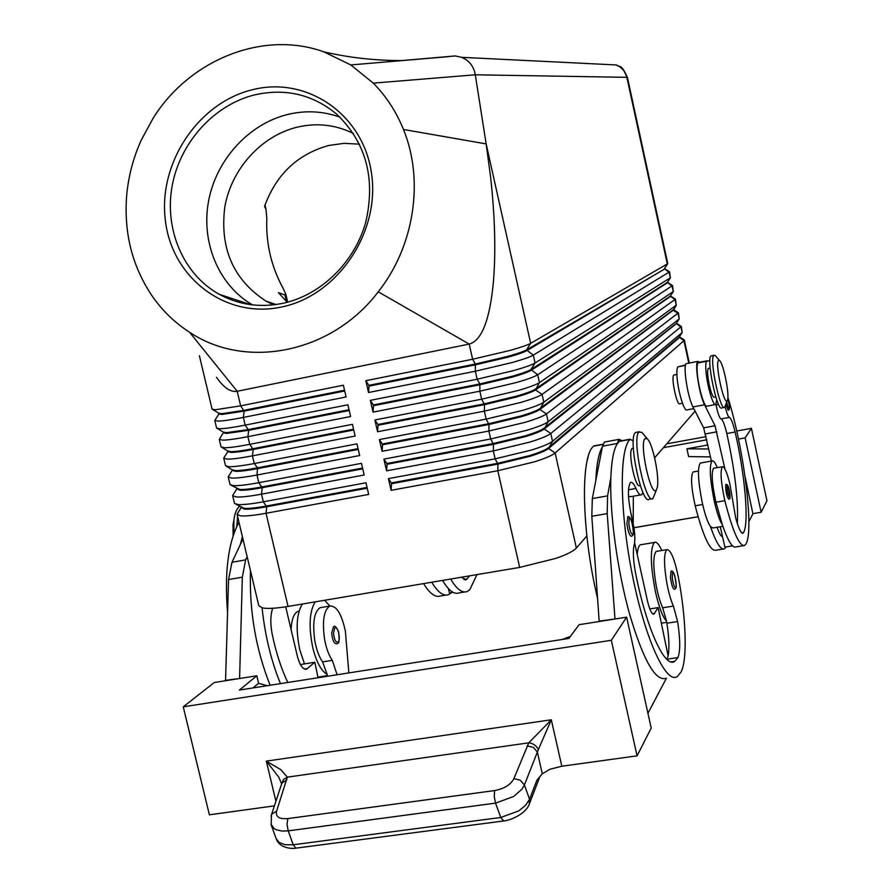 <?xml version="1.0" encoding="UTF-8"?>
<svg xmlns="http://www.w3.org/2000/svg" width="893" height="893" viewBox="0 0 893 893"><rect width="100%" height="100%" fill="white"/><g stroke="black" fill="none" stroke-linecap="round" stroke-linejoin="round"><path stroke-width="1.34" d="M353.483 133.515C335.69 124.696 316.903 122.575 297.135 127.186C261.37 135.859 231.711 168.621 224.88 206.484C219.511 248.154 233.218 279.699 266.002 301.12L273.571 304.848M632.199 535.878L631.407 536.313C629.509 535.833 628.002 531.525 626.886 523.376L627.935 516.846M675.398 588.721L674.427 589.347C672.842 588.889 671.525 584.948 670.487 577.537L670.989 571.274C672.217 570.314 673.478 571.866 674.773 575.918C676.269 584.156 676.57 588.275 675.711 588.253M657.203 551.26L656.154 551.428C653.017 555.334 653.017 566.698 656.165 585.518C657.985 594.939 660.161 602.362 662.673 607.787L666.535 621.148C662.695 617.085 659.045 607.463 655.551 592.282C650.361 565.302 649.97 548.693 654.379 542.453C656.455 541.381 658.911 544.06 661.769 550.49M641.665 544.607L640.281 544.842C638.696 545.857 637.669 549.072 637.2 554.464M642.938 492.467L641.609 494.755C640.069 495.615 638.171 493.516 635.939 488.471C633.818 483.682 631.998 481.695 630.48 482.521C627.277 487.723 627.846 499.935 632.177 519.168C634.811 530.23 635.503 538.646 634.264 544.44C632.724 550.668 633.204 560.458 635.704 573.831C646.644 629.107 665.095 668.89 674.751 661.345L677.932 657.549C680.41 651.287 680.31 639.288 677.631 621.539L673.422 606.079C670.944 600.643 668.79 593.198 666.959 583.765C663.789 564.923 663.733 553.548 666.781 549.653C670.598 549.418 674.438 558.516 678.3 576.945C686.081 617.297 687.599 659.693 681.091 671.949L677.307 676.559C666.066 684.507 645.07 639.02 632.389 575.114C619.597 511.309 619.139 449.346 629.978 439.434L633.327 440.684M628.493 496.24L630.659 496.687L640.605 494.934M632.88 448.308L631.987 448.61C627.679 451.925 635.57 489.353 639.768 485.468L640.236 485.39M597.506 598.076C581.41 530.955 580.338 455.821 593.644 446.143L595.051 445.696M587.136 460.81L588.085 457.049M337.509 643.473L336.683 643.875C333.993 643.63 332.341 639.957 331.705 632.847L333.569 626.663C334.886 625.357 336.561 627.109 338.581 631.898C339.44 639.712 339.184 643.473 337.833 643.194M304.468 663.901L299.769 649.736C295.583 629.007 296.443 613.77 302.347 604.025M327.318 675.555L317.941 677.151M315.151 601.871C309.369 611.605 308.576 626.864 312.762 647.637C316.401 662.003 321.19 670.933 327.139 674.427L322.574 661.88C319.091 656.902 316.524 649.925 314.849 640.973C312.349 623.013 314.09 611.917 320.085 607.698L321.893 607.396M337.108 674.751L332.285 660.329C328.836 655.339 326.269 648.363 324.594 639.388C322.072 621.405 323.768 610.31 329.684 606.09C336.36 605.354 341.595 613.748 345.39 631.262L348.85 672.92M235.797 504.188L244.18 508.351C248.689 508.664 256.157 507.871 266.56 505.985L367.056 487.433M237.906 512.861L237.114 514.446L240.675 515.864C245.765 516.266 254.215 515.406 266.025 513.274L368.675 494.432L365.974 482.778L263.312 501.81C251.502 503.965 243.063 504.869 237.984 504.534L234.535 503.429L232.66 495.715L236.187 496.977C241.255 497.278 249.694 496.329 261.515 494.164L364.177 475.009L361.475 463.333L258.791 482.689C246.981 484.877 238.554 485.859 233.486 485.636L230.048 484.62L228.206 476.962L231.689 478.068C236.745 478.246 245.173 477.23 256.983 475.02L359.667 455.542L356.954 443.854L254.271 463.523C242.461 465.766 234.033 466.816 228.999 466.704L225.527 465.688L223.741 458.176L227.19 459.125C232.225 459.192 240.641 458.109 252.451 455.854L355.146 436.052L352.434 424.342L249.739 444.334C237.918 446.612 229.501 447.75 224.489 447.739L221.073 446.924L219.276 439.356L222.692 440.149C227.693 440.104 236.098 438.943 247.919 436.655L350.625 416.529L347.913 404.797L245.195 425.113C233.374 427.434 224.969 428.64 219.979 428.74L216.586 428.048L214.789 420.503L218.171 421.139C223.161 420.994 231.555 419.755 243.376 417.422L346.093 396.972L343.37 385.218L240.641 405.869L215.459 409.72L212.099 409.184L199.385 355.671M237.114 514.446L258.814 605.767L262.531 607.943C267.733 608.881 276.238 608.379 288.048 606.436L266.025 513.274L266.739 506.744C256.336 508.642 248.868 509.423 244.358 509.099L241.054 507.324M231.209 485.312L239.704 489.476C244.202 489.699 251.647 488.851 262.051 486.919L362.569 468.055M233.397 494.309L232.66 495.715M362.748 468.825L262.241 487.69C251.826 489.61 244.381 490.458 239.882 490.235L236.6 488.538M226.621 466.425L232.147 469.74L235.216 470.578C239.692 470.7 247.138 469.785 257.541 467.82L358.071 448.643M228.876 475.723L228.206 476.962M358.249 449.425L257.72 468.591C247.316 470.544 239.871 471.471 235.395 471.337L232.28 470.298M222.033 447.516L227.67 450.909L230.729 451.657C235.183 451.679 242.617 450.697 253.02 448.699L353.561 429.198M224.355 457.093L223.741 458.176M353.74 429.979L253.21 449.469C242.796 451.456 235.361 452.438 230.907 452.416L227.827 451.557L223.73 458.098M217.446 428.573L223.183 432.045L226.23 432.692L248.5 429.544L349.051 409.731M219.834 438.418L223.362 432.781L226.409 433.451L248.678 430.303L245.195 425.113L243.376 417.422L244.146 411.115L221.911 414.464L218.885 413.939L214.8 420.525M212.858 409.608L218.707 413.169L221.721 413.705L243.968 410.345L344.531 390.219M215.302 419.71L214.789 420.503M682.241 332.453L679.182 337.096L548.38 447.728C545.69 449.905 539.461 452.517 529.716 455.553L497.769 463.3L391.324 482.946L388.399 478.626L391.101 490.313L497.814 470.734L534.07 461.927C545.11 458.455 552.142 455.475 555.145 452.974L683.938 340.713L683.781 339.653M449.335 56.438L455.207 55.935L461.759 57.331L465.956 59.552C471.058 63.18 474.172 68.259 475.299 74.789L627.411 77.345L667.763 263.647L530.665 343.336C527.484 345.111 520.306 347.556 509.122 350.648L472.631 359.243L365.817 380.708L368.541 392.507L475.344 371.242L511.801 362.625C522.974 359.488 530.141 356.988 533.3 355.135L669.538 271.863L670.319 277.79L535.052 362.993C531.904 364.902 524.749 367.436 513.587 370.595L477.141 379.235L370.349 400.354L373.062 412.131L479.854 391.201L516.266 382.55C527.417 379.346 534.55 376.757 537.686 374.77L672.507 285.526L673.289 291.498L539.439 382.617C536.313 384.649 529.192 387.283 518.052 390.509L481.651 399.182L374.87 419.978L377.583 431.732L484.352 411.137L520.731 402.442C531.848 399.171 538.959 396.481 542.062 394.371L675.454 299.188L676.247 305.183L543.804 402.196C540.723 404.362 533.623 407.096 522.517 410.4L486.149 419.107L379.391 439.557L382.104 451.289L488.851 431.04L525.184 422.311C536.28 418.973 543.357 416.183 546.427 413.939L678.412 312.829L679.216 318.857L548.168 421.753C545.121 424.052 538.044 426.876 526.959 430.247L490.648 438.988L383.901 459.102L386.602 470.823L493.338 450.909L529.627 442.135C540.7 438.731 547.755 435.84 550.791 433.473L681.37 326.458L682.174 332.52L552.533 441.276C549.508 443.698 542.464 446.623 531.402 450.061L495.124 458.846L388.399 478.626M391.101 490.313L391.502 483.727L497.948 464.092L497.814 470.734L519.648 567.412L555.703 558.426C566.631 554.631 573.518 551.171 576.365 548.056L555.145 452.974L548.559 448.509L679.305 337.643L679.54 336.605M386.602 470.823L387.015 464.282L493.472 444.301L493.338 450.909L495.124 458.846L497.948 464.092L529.895 456.345C539.64 453.298 545.857 450.686 548.559 448.509L552.533 441.276L550.791 433.473L544.194 429.02L676.671 323.411L680.89 326.09M368.541 392.507L368.999 386.144L475.534 364.824L507.659 357.245C517.516 354.499 523.867 352.322 526.703 350.703L664.861 268.871L526.524 349.922L530.665 343.336L486.149 143.907L490.67 177.64C494.934 216.631 495.872 251.067 493.494 280.96C489.956 319.549 481.863 340.59 469.205 344.084L378.252 291.81C414.363 246.189 424.387 180.431 403.457 129.474C396.269 111.692 386.211 96.243 373.285 83.138L350.782 64.932L323.791 51.827C263.134 29.927 189.662 59.652 153.161 118.144L141.161 140.279C133.247 157.927 128.425 176.289 126.683 195.355C123.725 233.04 132.309 266.75 152.469 296.476C162.582 310.887 174.939 322.808 189.539 332.218C245.932 370.115 331.794 353.26 378.252 291.81M664.861 268.871L669.237 271.673M373.062 412.131L373.52 405.723L480.032 384.749L512.124 377.136C521.958 374.323 528.276 372.057 531.089 370.338L667.819 282.545L672.161 285.302M679.316 318.768L676.224 323.456L544.027 428.238C541.303 430.292 535.052 432.815 525.285 435.806L493.293 443.52L386.836 463.5L383.901 459.102M382.104 451.289L382.528 444.792L489.007 424.488L488.851 431.04L490.648 438.988L493.472 444.301L525.464 436.588C535.231 433.607 541.471 431.085 544.194 429.02L548.168 421.753L546.427 413.939L539.83 409.485L673.724 309.804L678.401 312.784M676.392 305.071L673.266 309.793L539.662 408.704C536.905 410.657 530.643 413.091 520.842 416.015L488.817 423.695L382.349 444.011L379.391 439.557M377.583 431.732L378.029 425.269L484.519 404.641L484.352 411.137L486.149 419.107L489.007 424.488L521.021 416.808C530.81 413.883 537.084 411.439 539.83 409.485L543.804 402.196L542.062 394.371L535.465 389.928L670.777 296.175L675.454 299.155M673.456 291.364L670.297 296.108L535.287 389.147C532.507 390.978 526.211 393.333 516.4 396.191L484.341 403.837L377.851 424.488L374.87 419.978M670.52 277.645L667.328 282.422L530.911 369.546L535.052 362.993L533.3 355.135L526.524 349.922C523.689 351.529 517.337 353.706 507.481 356.452L475.355 364.031L475.344 371.242L477.141 379.235L479.854 383.957L479.854 391.201L481.651 399.182L484.519 404.641L516.578 396.983C526.39 394.126 532.686 391.77 535.465 389.928L539.439 382.617L537.686 374.77L530.911 369.546C528.098 371.276 521.78 373.531 511.946 376.344L479.854 383.957L373.341 404.942L370.349 400.354M643.273 434.031L641.877 432.357L639.008 432.033C631.34 437.592 645.617 505.605 652.962 498.54L656.601 489.453M645.025 438.575C638.941 443.386 651.008 498.372 656.288 489.944L657.203 487.678C659.882 477.922 652.761 443.006 647.224 438.787L645.025 438.575M636.865 432.212L635.347 432.714C627.6 438.284 641.877 506.253 649.3 499.187L651.778 498.752M727.337 400.477L724.703 407.342C720.271 411.974 709.053 358.528 713.808 355.381L715.159 355.503L719.557 360.549C723.23 362.993 729.514 393.445 727.616 399.662L727.192 400.711C724.022 406.058 714.78 363.172 718.519 360.471L719.557 360.549M724.703 407.342L721.812 407.878C717.336 412.521 706.117 359.098 710.917 355.95L713.965 355.258M359.522 144.175L344.14 143.327L328.791 145.47C297.559 154.176 276.138 174.481 264.529 206.406L266.036 209.42L266.795 218.495C265.846 243.387 271.271 266.65 283.081 288.272L285.782 294.087L284.923 294.969L278.426 292.636L287.245 302.281M254.382 94.948C213.594 105.117 179.828 142.891 172.081 186.302C164.29 229.702 183.433 274.475 219.232 294.299C238.877 304.926 260.12 307.929 282.936 303.307C320.821 295.17 354.398 262.62 365.695 222.457C375.83 178.5 366.074 142.322 336.404 113.924C312.394 94.278 285.057 87.96 254.382 94.948M281.786 306.958C225.951 319.236 172.215 278.147 165.417 220.928C157.815 163.865 197.654 103.142 252.06 89.825C306.332 75.648 363.116 113.858 371.443 173.019C380.619 231.979 337.733 295.561 281.786 306.958M339.92 117.128C322.976 111.078 305.562 110.196 287.669 114.471C248.667 124.038 216.307 159.68 208.582 200.97C200.825 242.237 218.573 285.157 252.406 304.881M682.498 403.256L679.83 403.759C676.983 406.36 670.788 377.036 673.769 375.093L674.371 374.982M698.438 471.002L693.035 471.962C690.523 476.36 691.238 487.634 695.178 505.806C703.271 536.76 710.203 551.573 715.952 550.222L723.006 549.05M685.59 364.98L677.932 366.833C676.905 367.994 676.615 371.555 677.084 377.527C678.133 391.949 684.429 412.343 687.018 409.887L693.816 408.614M708.752 368.351L708.205 368.452C707.167 370.606 707.535 376.143 709.31 385.05C711.219 393.277 712.871 397.352 714.277 397.273L715.806 396.983M725.194 406.706C726.768 413.269 728.163 416.83 729.369 417.377C731.043 418.158 732.952 423.025 735.106 432C744.874 473.96 749.249 522.706 743.612 532.496L743.076 533.132C741.157 533.746 738.69 528.712 735.698 518.007L729.726 483.269C726.835 471.872 724.357 466.358 722.314 466.749C720.059 471.113 720.908 482.421 724.837 500.672C732.829 531.781 739.46 546.706 744.74 545.433L746.057 543.826C754.239 529.672 743.579 446.857 727.884 397.474M709.89 360.593L706.653 361.274C705.716 362.413 705.515 365.974 706.039 371.957C707.245 386.412 713.395 406.929 715.74 404.507L716.778 399.964M715.74 404.507L707.1 406.125C704.677 408.559 698.482 388.075 697.321 373.642C696.819 367.648 697.053 364.087 698.013 362.949L699.442 362.078L697.857 361.386C694.296 362.402 699.308 395.108 704.532 404.775L715.025 425.749L724.926 468.97M717.246 467.653C715.137 462.485 713.384 460.252 712.022 460.955C709.176 465.487 709.868 478.603 714.099 500.303C716.789 512.336 719.512 520.429 722.27 524.571L715.918 502.212C711.978 483.995 711.174 472.687 713.507 468.312L722.314 466.749M722.861 526.301L713.06 527.964L710.46 526.58C707.636 522.45 704.878 514.379 702.188 502.368C697.969 480.702 697.344 467.597 700.313 463.054L712.011 460.955M729.503 498.796L728.766 499.254C726.489 495.727 725.484 490.837 725.741 484.586L726.02 484.43M637.066 755.846L651.209 728.074L626.618 617.163L611.337 640.281L637.066 755.846L561.809 766.227L549.921 769.264L542.297 773.796L536.972 780.058L529.56 799.268L524.403 784.98L538.334 749.584L551.316 719.791L528.756 742.842L513.899 778.64C510.651 784.768 504.221 788.742 494.599 790.562L287.859 818.602L286.999 824.384L288.227 830.858L495.515 803.131L513.62 796.5L521.88 789.278L524.403 784.98L520.284 780.214L513.899 778.64M287.859 818.602C279.219 819.272 275.468 816.794 276.596 811.157L287.334 777.144L280.882 769.699L266.326 761.126L278.649 776.943L281.63 783.786M270.981 824.183L274.184 828.671L276.428 829.854L282.3 831.082L288.227 830.858L293.205 844.778L285.146 844.733L279.174 842.523L276.138 838.639L271.159 824.831M286.82 779.902L282.177 782.86L281.407 784.713M542.297 773.796L537.363 752.04L533.355 747.374L527.127 745.856M529.315 804.046L529.56 799.268L525.62 805.307L518.844 810.855L500.806 817.475L293.205 844.778L295.75 848.082L296.677 848.06L503.172 821.024M538.334 749.584C536.336 745.566 533.143 743.322 528.756 742.842L287.334 777.144L283.427 779.556L281.652 783.976M752.866 513.654L761.115 512.247L766.953 500.772L751.415 428.339L736.714 431.029M706.14 436.621L666.747 443.832M274.43 805.854L209.386 814.818L183.255 706.832L214.275 682.52L256.816 675.778L258.602 683.29L267.13 685.724M611.337 640.281L183.255 706.832M562.099 639.5L570.381 636.452M626.618 617.163L579.066 624.698L568.908 638.428L239.391 690.066L256.816 675.778M253.032 687.934L258.602 683.29M225.538 680.734L228.552 579.568L231.979 562.289L242.952 539.015M595.798 480.657L602.34 446.935C598.701 453.097 596.513 464.338 595.798 480.657L592.316 498.562L591.813 516.277L599.192 621.517M698.069 516.701L633.941 527.696M761.115 512.247L745.13 437.86L751.415 428.339M707.948 444.982L686.929 448.799L688.626 456.591L710.527 456.892M663.399 447.694L706.821 439.769M686.929 448.799L708.808 448.978M745.13 437.86L738.466 439.077M748.87 521.534L752.911 513.855L745.041 476.482M728.721 410.077L728.208 410.334L725.909 404.618M737.317 523.499C738.511 500.739 735.006 470.745 726.802 433.518C724.647 424.555 722.716 419.699 720.997 418.929C719.434 417.98 717.782 413.292 716.074 404.875L715.963 404.295M732.517 545.846L724.915 547.119L720.271 526.747M711.431 461.056L703.651 427.847L692.968 406.94C687.632 397.318 682.687 364.645 686.371 363.618L686.907 363.518M699.442 362.078L700.67 362.056M744.74 545.433L736.078 546.873C732.573 548.525 727.974 541.091 722.27 524.571M717.503 527.216L717.392 528.165M722.537 536.648C721.031 536.559 719.222 533.445 717.09 527.283M710.46 526.58C716.231 543.056 720.93 550.456 724.558 548.782L726.098 546.918M450.675 579.032C456.691 589.19 462.183 593.365 467.173 591.557L469.751 589.793L476.94 574.645M448.331 588.509L449.436 592.952L453.119 592.338M442.537 580.405C448.587 590.552 454.135 594.705 459.181 592.885L464.527 591.992M423.606 583.598C429.756 593.689 435.438 597.808 440.629 595.966L445.853 595.095M451.501 592.606L448.565 594.649C443.441 596.479 437.816 592.338 431.71 582.236M469.707 575.829L466.235 579.646L461.268 577.258M448.386 56.661L350.782 64.932M344.709 391L244.146 411.115L240.641 405.869L237.192 391.268C230.718 392.462 223.808 387.808 216.474 377.292M368.999 386.144L368.82 385.352L475.355 364.031L472.631 359.243L469.205 344.084L237.192 391.268L189.539 332.218M373.285 83.138L475.299 74.789L486.149 143.907L403.457 129.474M229.401 299.11L229.032 297.548M241.11 507.537L239.491 510.338M237.616 516.578L236.801 526.423M239.536 506.42C236.678 508.686 234.792 513.207 233.91 519.994L233.854 533.701M233.821 520.418L233.051 524.515L233.095 535.956M368.82 385.352L365.817 380.708M373.52 405.723L373.341 404.942M378.029 425.269L377.851 424.488M382.528 444.792L382.349 444.011M387.015 464.282L386.836 463.5M519.648 567.412L288.048 606.436M695.111 411.126L654.636 457.796M586.857 535.967L576.365 548.056M391.502 483.727L391.324 482.946M349.23 410.501L248.678 430.303L247.919 436.655L249.739 444.334L253.21 449.469L252.451 455.854L254.271 463.523L257.541 467.82L256.983 475.02L258.791 482.689L262.241 487.69L261.515 494.164L263.312 501.81L266.739 506.744L367.235 488.203M280.458 683.636C271.226 661.066 265.087 635.805 262.051 607.843M272.689 608.278C270.4 614.987 270.199 623.459 272.097 633.695C275.915 652.27 281.15 668.533 287.803 682.486M327.418 676.269L327.139 674.427M270.121 685.255C255.822 649.267 249.27 611.046 250.453 570.605M227.548 612.419C224.333 572.569 228.139 542.509 238.967 522.226M291.085 629.587C291.598 619.441 293.83 613.391 297.793 611.437L299.055 611.136M242.383 536.604L240.407 544.406M326.592 676.403L326.604 675.666M329.841 606.034L324.661 600.263M318.064 677.742L314.794 662.26L306.679 669.091C302.995 669.772 299.914 665.553 297.436 656.444L285.704 606.816M300.751 665.196L301.767 664.325L314.794 662.26M225.449 680.377L239.692 678.49M247.138 556.64L245.653 559.866L242.338 577.168L239.603 678.133M666.535 621.148L666.892 623.214C669.091 637.446 669.493 648.34 668.12 655.92L666.915 659.391M620.367 441.019L619.039 441.455L616.963 444.245C613.469 450.385 611.426 461.625 610.834 477.956C609.606 513.598 617.42 570.806 629.788 614.853C643.585 660.887 655.752 682.006 666.278 678.2M634.633 542.799L647.313 600.297C649.624 609.941 651.845 614.551 653.955 614.116L658.119 607.608L668.12 655.92M633.338 496.218L633.204 523.611M616.963 444.245L618.949 439.367L622.097 440.707M605.566 441.845L604.427 442.057L602.34 446.935M658.119 607.608L649.814 608.926M666.424 678.178L647.927 713.306M615.054 618.994L599.114 621.126M614.964 618.615L607.207 513.598L607.575 495.872L610.834 477.956M629.241 518.331C631.027 515.641 634.711 532.328 632.78 534.349C631.184 534.516 629.878 530.944 628.839 523.633L629.241 518.331M672.518 572.67C673.958 569.901 677.329 585.328 675.755 587.471C674.438 587.806 673.277 584.569 672.273 577.749L672.518 572.67M628.449 489.799L635.939 488.471M593.644 446.143L602.931 444.424M338.067 642.067C335.712 642.569 334.205 639.555 333.547 633.025L334.775 628.036C337.721 625.156 341.159 639.779 338.067 642.067M607.184 64.497L616.36 64.955L619.508 66.517L623.671 70.335L626.64 76.285L667.339 264.071L664.359 268.704L669.125 272.298L670.319 277.79L667.328 282.422L672.094 286.017L673.289 291.498L670.297 296.108L675.063 299.713L676.247 305.183L673.378 310.34L678.021 313.398L679.216 318.857L676.224 323.456L680.991 327.061L682.174 332.52L679.182 337.096L683.938 340.713L688.804 363.15M284.923 294.969L286.452 301.521M695.178 505.806L702.668 504.5M698.013 362.949L706.653 361.274M728.454 487.321L727.17 485.546C727.025 491.284 727.907 495.358 729.804 497.758L728.454 487.321M726.768 402.118C727.628 406.706 728.42 408.983 729.157 408.949C729.581 407.029 729.157 403.803 727.873 399.238L727.762 398.903M561.809 766.227L551.316 719.791L266.326 761.126L275.926 801.322M276.596 811.157L271.84 814.159L271.048 816.113M529.337 804.001C526.077 813.668 510.64 820.421 503.674 820.946L500.806 817.475L495.515 803.131L494.231 796.456L494.599 790.562M698.08 516.746L633.952 527.741L698.08 516.757M716.9 431.81L705.548 433.898M715.025 425.749L703.651 427.847M704.532 404.775L692.968 406.94M716.074 404.875L718.552 404.406M720.997 418.929L729.369 417.377M726.802 433.518L735.106 432M741.737 532.808L743.612 532.496M715.918 502.212L724.837 500.672M677.932 366.833L685.489 365.371M721.533 536.213L722.404 536.068M467.273 578.943L463.902 579.501M332.285 660.329L322.574 661.88M304.424 669.002L307.627 668.5M228.552 579.568L242.338 577.168M231.979 562.289L245.653 559.866M619.039 441.455L629.978 439.434M662.673 607.787L673.422 606.079M666.892 623.214L677.631 621.539M667.015 659.201L677.932 657.549M617.096 443.497L602.485 446.199M654.469 613.558L652.616 613.859M607.207 513.598L591.813 516.277M607.575 495.872L592.316 498.562M632.679 535.309C633.796 534.896 633.494 530.386 631.786 521.78C630.212 517.415 628.806 515.797 627.556 516.913M654.379 542.453L640.281 544.842M656.154 551.428L666.781 549.653M593.957 445.897L603.009 444.223M329.684 606.09L320.085 607.698M241.143 507.693L237.091 514.156M236.712 489.018L232.649 495.515M232.269 470.31L228.195 476.829M684.317 340.066L689.296 363.049M679.629 337.007L684.272 339.965M285.782 294.087L287.669 302.158M265.009 204.988L266.036 209.42M250.408 304.625L219.232 294.299M276.015 304.535L266.002 301.12M729.76 498.417C730.295 499.477 730.039 492.735 729.045 489.275C728.219 485.658 727.159 484.051 725.853 484.464M729.068 409.664C730.039 409.027 728.576 400.499 727.773 398.847M281.641 783.831L271.439 814.885M539.852 776.676L529.795 802.84M295.996 848.138C293.161 848.863 280.413 848.819 276.484 839.476M271.45 814.885L271.193 824.842M686.371 363.618L697.857 361.386M743.076 533.132L742.463 533.244M707.234 360.783L698.616 362.458M710.158 368.016L708.305 368.374M676.883 374.424L673.88 375.004M466.235 579.646L465.119 579.825M243.041 302.18L245.05 303.732M455.207 55.958L402.252 60.534M323.858 51.85C348.996 57.688 374.993 60.59 401.85 60.568M461.759 57.331L616.36 64.955C620.133 68.27 620.479 62.432 627.411 77.345M233.051 524.515L233.91 519.994M635.671 432.435L639.332 431.754M647.224 438.787L641.877 432.357M664.738 268.313L667.573 263.915M218.707 413.191L218.885 413.939M223.183 432.045L223.362 432.792M227.659 450.909L227.827 451.612M232.135 469.74L232.292 470.399M299.021 611.225L297.793 611.437M306.679 669.091L305.495 669.281M632.199 448.431L633.349 448.219M671.067 661.903L674.751 661.345M619.329 441.209L630.268 439.2M666.747 622.321L661.333 623.169M618.949 439.367L604.427 442.057M653.955 614.116L653.285 614.217"/></g></svg>
